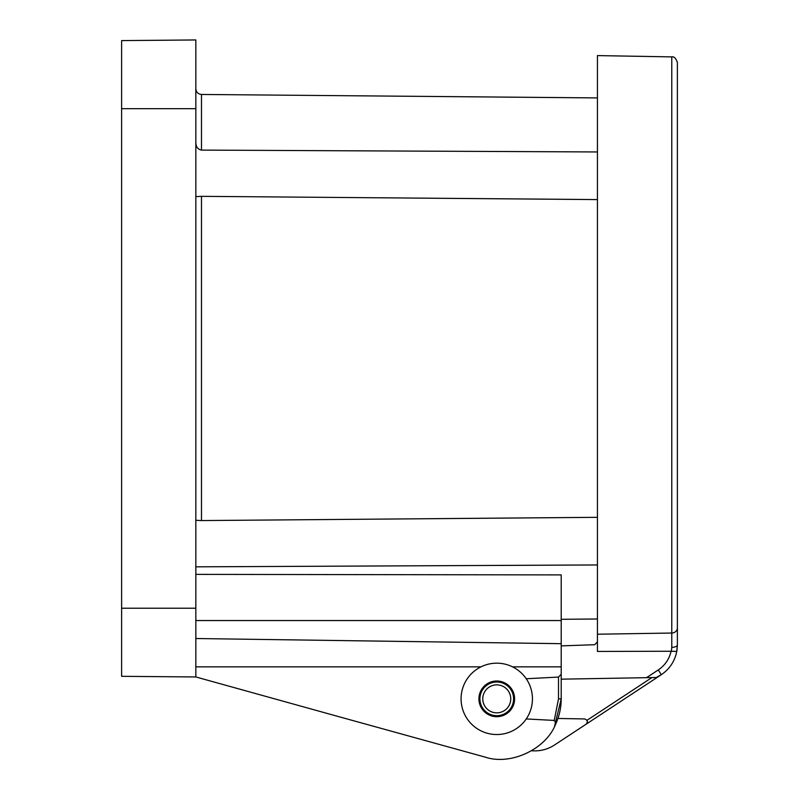 <?xml version="1.0" encoding="UTF-8"?>
<svg xmlns="http://www.w3.org/2000/svg" width="799" height="799" viewBox="0 0 799 799"><rect width="100%" height="100%" fill="white"/><g stroke="black" fill="none" stroke-linecap="round" stroke-linejoin="round"><path stroke-width="1.2" d="M597.442 97.917L201.488 94.462L201.488 150.102C198.402 149.513 196.564 147.595 195.985 144.369L195.835 142.731M121.618 377.617L121.618 372.324M195.835 108.684L195.835 676.963L121.618 676.314L121.618 40.599L195.835 39.95L195.835 108.684L121.618 108.684M597.442 199.59L201.488 196.334L201.488 520.568L195.985 520.299M597.442 517.323L201.488 520.568M195.835 620.543L561.208 620.543L561.208 698.855L554.516 726.471M485.253 757.132L340.084 717.023L485.253 757.132C510.521 765.722 545.817 749.292 555.525 724.423C556.094 722.236 555.285 720.878 553.088 720.358L554.206 720.658L558.501 698.855L558.501 677.063L561.208 674.206L561.208 698.855C561.178 707.794 559.29 716.313 555.525 724.423L555.205 721.477M526.241 718.95L553.088 720.358M526.241 678.75L558.501 677.063M561.208 620.543L561.208 574.9L195.835 574.381M561.208 674.206L561.208 666.845L512.529 666.845M195.835 566.831L597.442 564.953M201.488 196.334L195.985 196.604M201.488 150.102L597.442 151.96M195.835 676.963L340.084 717.023L195.835 676.963M671.779 56.889L597.442 55.59L597.442 634.216L671.779 633.038L671.779 56.889C674.066 56.33 675.944 58.237 677.382 62.602L677.382 644.893L676.773 651.445C674.765 661.282 669.612 669.033 661.322 674.696C669.612 669.033 674.765 661.282 676.773 651.445L677.013 650.006L676.773 651.445L671.41 651.265L671.779 647.36A5.713 2.467 0 0 0 677.382 644.893L676.983 650.256M587.435 721.797L587.155 720.558M582.491 726.581L661.322 674.696L656.229 677.512L651.884 677.592L587.005 720.289L587.395 722.276M557.932 718.471L584.628 718.94C587.535 719.989 588.044 721.737 586.146 724.174L554.506 745.008C548.154 749.112 541.203 751.06 533.642 750.86L531.585 750.79L533.642 750.86M656.229 677.512L646.491 677.682L658.286 669.932C664.988 665.367 669.252 659.135 671.09 651.245L671.41 651.265M671.09 651.245L597.442 651.445L597.442 634.216M566.461 737.137L571.175 734.031M594.696 644.713L597.442 641.857L594.696 644.713L561.208 645.882M646.491 677.682L561.208 679.17M490.496 686.351A13.982 13.982 0 0 0 484.254 705.118A13.982 13.982 0 0 0 503.03 711.36A13.982 13.982 0 0 0 509.263 692.583A13.982 13.982 0 0 0 490.496 686.351M504.309 713.906A16.839 16.839 0 0 0 511.819 691.305A16.839 16.839 0 0 0 489.208 683.794A16.839 16.839 0 0 0 481.707 706.396A16.839 16.839 0 0 0 504.309 713.906M463.68 685.472A35.685 35.685 0 0 0 483.385 731.934A35.685 35.685 0 0 0 529.837 712.229A35.685 35.685 0 0 0 510.142 665.777A35.685 35.685 0 0 0 463.68 685.472M513.298 705.537A17.838 17.838 0 0 0 503.45 682.316A17.838 17.838 0 0 0 480.219 692.164A17.838 17.838 0 0 0 490.077 715.395A17.838 17.838 0 0 0 513.298 705.537M195.835 608.219L121.618 608.219M561.208 698.855L558.501 698.855M480.988 666.845L195.835 666.845M195.835 638.521L561.208 643.684M671.779 647.36L671.779 633.038A5.713 5.203 0 0 0 677.382 627.824M658.286 669.932L661.322 674.696M597.442 618.985L561.208 619.305M201.488 94.462C198.052 94.102 196.164 92.195 195.835 88.759"/></g></svg>
